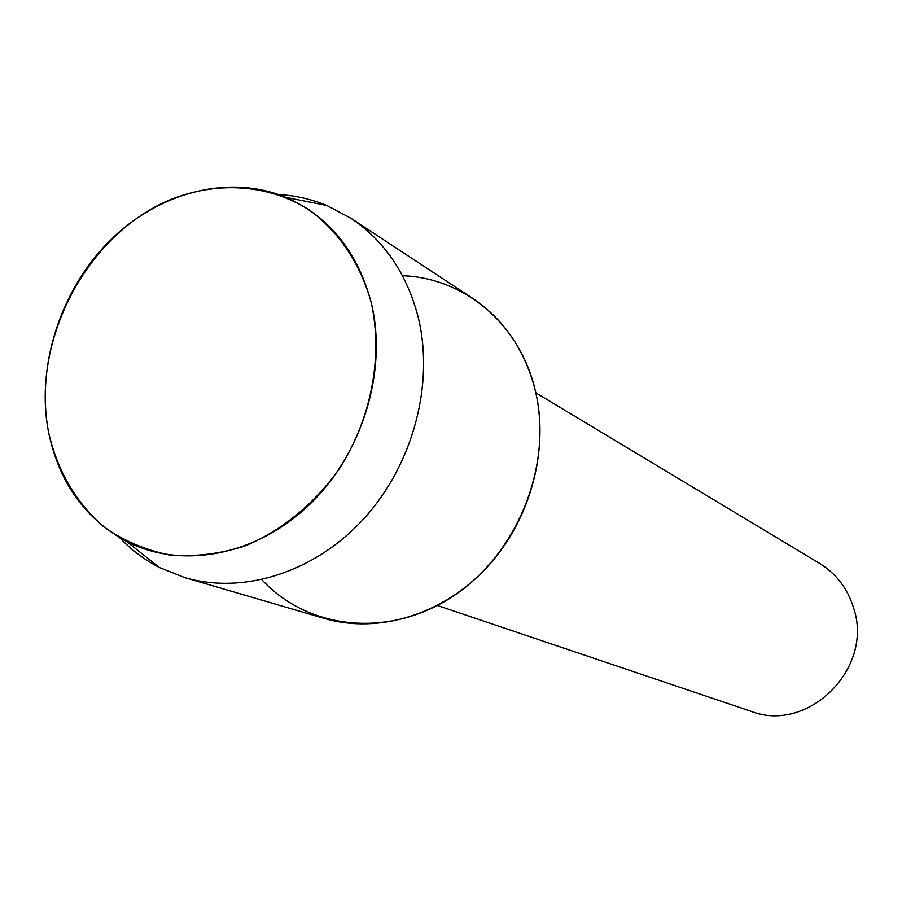 <?xml version="1.0" encoding="UTF-8"?>
<svg xmlns="http://www.w3.org/2000/svg" width="902" height="902" viewBox="0 0 902 902"><rect width="100%" height="100%" fill="white"/><g stroke="black" fill="none" stroke-linecap="round" stroke-linejoin="round"><path stroke-width="1.35" d="M48.584 432.306C57.469 471.002 75.847 502.493 103.707 526.779C123.439 540.659 145.301 550.04 169.283 554.933C193.998 557.019 218.949 554.132 244.16 546.285C281.401 531.075 314.978 503.632 340.155 467.529C371.534 417.66 382.978 356.459 371.331 302.982C360.575 263.824 338.802 231.498 309.239 209.963C268.244 183.952 216.762 180.828 169.317 200.052C85.667 235.693 30.702 341.757 48.584 432.306C59.036 482.446 85.014 518.819 126.517 541.448C181.449 569.636 255.92 555.948 309.172 504.906C362.435 453.943 387.77 370.947 371.331 302.982C357.677 251.568 329.14 216.345 285.742 197.312C228.51 173.635 157.895 192.419 108.995 241.544C60.141 290.794 35.967 366.539 48.584 432.306M261.873 579.693C308.709 630.599 391.265 638.729 455.42 594.655C519.71 550.964 553.941 461.057 534.559 387.578C518.312 322.6 463.346 277.76 402.517 275.719M437.425 605.501L751.05 711.306C808.057 733.743 874.027 668.235 853.664 608.14C847.677 588.656 836.289 573.728 819.501 563.355L535.822 392.81M119.662 537.693C131.286 549.904 144.523 559.838 159.383 567.493L184.73 577.584C243.619 594.892 315.215 572.251 364.239 518.278C413.195 464.271 434.538 383.654 418.133 317.019C406.825 273.678 384.432 240.766 350.968 218.284L326.862 205.498C311.415 199.128 295.27 195.463 278.447 194.505M184.73 577.584L324.404 618.456C378.457 634.332 443.412 614.578 487.43 566.817C531.391 519.033 550.04 447.358 534.559 387.578C523.915 348.679 503.248 318.902 472.535 298.28L350.968 218.284M126.517 541.448L159.383 567.493M285.742 197.312L326.862 205.498"/></g></svg>
